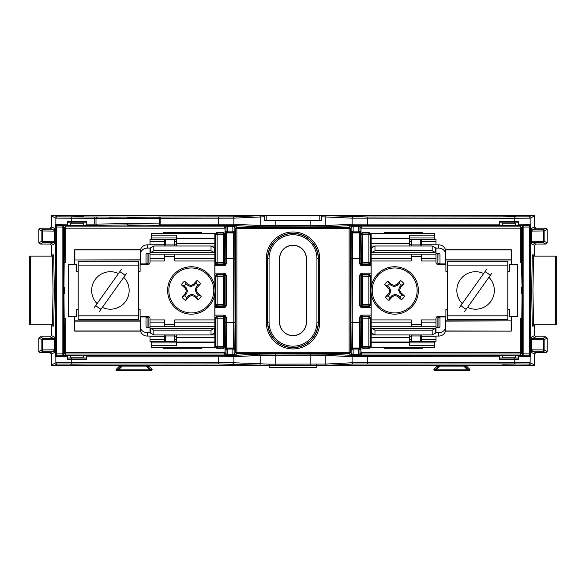 <?xml version="1.0" encoding="UTF-8"?>
<svg xmlns="http://www.w3.org/2000/svg" width="586" height="586" viewBox="0 0 586 586"><rect width="100%" height="100%" fill="white"/><g stroke="black" fill="none" stroke-linecap="round" stroke-linejoin="round"><path stroke-width="0.88" d="M52.432 324.776L53.055 290.458L52.432 256.141L30.575 256.141L30.575 324.776L52.432 324.776A1.275 1.267 90 0 1 53.707 326.043L52.623 326.043L51.356 324.776M467.386 365.444L466.939 366.528L465.072 366.528A0.637 0.637 90 0 1 465.518 365.444M469.855 369.444L469.401 370.528L434.343 370.528L433.889 369.444L436.211 369.891L467.533 369.891L469.855 369.444L466.939 366.528M149.642 365.444L149.196 366.528L147.328 366.528A0.637 0.637 90 0 1 147.775 365.444M152.111 369.444L151.657 370.528L116.599 370.528L116.145 369.444L118.467 369.891L149.789 369.891L152.111 369.444L149.196 366.528M64.504 292.363L64.438 287.279L64.021 287.279L63.947 288.554L64.497 228.166A1.275 1.267 135 0 1 65.764 226.899L223.742 226.899L225.002 228.166L225.002 233.902L224.592 234.312A1.275 1.267 45 0 0 223.325 233.038L223.735 232.627L216.739 232.627L217.15 233.038A1.275 1.267 -45 0 0 215.882 234.312L215.472 233.902L215.472 263.129L215.882 262.718A1.275 1.267 -135 0 0 217.15 263.993L214.959 264.528L223.859 264.528L223.325 263.993L217.15 263.993L217.15 262.718L223.325 262.718L223.325 234.312L217.15 234.312L217.15 262.718L215.882 262.718L215.882 234.312L217.15 234.312L217.15 233.038L223.325 233.038L223.325 234.312L224.592 234.312L224.592 262.718A1.275 1.267 -45 0 1 223.325 263.993L223.325 262.718L224.592 262.718L225.134 263.26L224.76 264.161L225.654 265.055L226.401 263.26L225.134 263.26L225.361 231.631L226.028 230.972A1.275 1.267 45 0 0 227.295 232.239L226.636 232.906L226.401 263.26M29.3 318.418L29.3 262.499M518.669 224.123L530.645 224.497A1.275 1.267 116.6 0 1 529.378 225.764L518.229 225.398L518.676 221.369L517.797 222.863L500.158 222.856L502.715 222.922L502.715 225.683L518.229 225.398M500.158 222.856L499.228 221.362L499.697 225.39L502.715 225.464M499.697 225.39L353.365 225.493L327.069 226.797L310.17 226.921L258.931 226.797L232.635 225.493L160.82 225.39L160.82 224.116L233.887 224.226L260.184 225.522L275.83 225.647L325.816 225.522L352.113 224.226L367.759 224.116L499.235 224.116M51.517 215.963L51.612 215.472L54.337 215.472L57.128 216.864L158.279 217.201A1.275 1.275 0 0 1 159.546 218.468L159.546 224.094A1.275 1.275 180 0 1 158.279 225.368L127.77 224.914L97.269 225.368A1.275 1.275 180 0 1 96.001 224.094L96.001 218.285L55.853 218.139L51.517 215.963L51.517 226.907L54.747 228.525A1.275 1.267 -63.4 0 1 53.473 229.793L54.417 231.082L42.251 230.979L42.251 241.271A1.275 0.886 89.5 0 0 43.13 242.538L40.075 244.069L50.242 244.069L53.473 242.45L43.13 242.538A1.275 1.267 63.4 0 1 41.862 241.271L41.862 230.979L38.808 229.448L38.808 242.794L41.862 241.271L54.417 241.168L53.473 242.45A1.275 1.267 63.4 0 1 54.747 243.725L54.747 228.525M83.285 225.464L86.303 225.39L86.772 221.362L85.842 222.856L68.203 222.863L70.576 222.922L70.576 225.683L83.285 225.683L83.285 222.922L85.842 222.856M67.771 225.398L56.622 225.764A1.275 1.267 -116.6 0 1 55.355 224.497L67.331 224.123L67.771 225.398L70.576 225.464M235.389 225.852L236.876 227.339A1.275 1.267 -45 0 0 235.601 228.613L234.114 227.126A1.275 1.267 -45 0 1 235.389 225.852L224.79 225.852A1.275 1.267 -135 0 1 226.057 227.126L225.002 228.181L65.764 228.166L65.764 262.499L64.497 262.499M353.168 225.822L350.611 225.852A1.275 1.267 45 0 1 351.886 227.126L353.168 226.203L353.124 231.866L358.705 231.866A1.275 0.894 -0.5 0 0 359.972 230.972L360.639 231.631L360.866 263.26L361.408 262.718L360.998 228.166L362.258 226.899L520.236 226.899A1.275 1.267 -135 0 1 521.503 228.166L521.503 262.499L520.236 262.499L520.236 228.166L360.998 228.166L359.943 227.126A1.275 1.267 135 0 1 361.21 225.852L353.168 225.822L353.168 226.203L358.654 226.203L359.943 227.126L359.972 230.972A1.275 1.267 -45 0 1 358.705 232.239L353.124 232.239L352.457 232.906L352.23 322.593L352.457 348.011L353.124 348.677A1.275 1.267 135 0 0 351.849 349.945L351.19 349.278L350.955 322.593L351.19 231.631L351.849 230.972A1.275 1.267 45 0 0 353.124 232.239L353.124 231.866A1.275 0.894 0.5 0 1 351.849 230.972L351.886 227.126L350.399 228.613A1.275 1.267 45 0 0 349.124 227.339L350.611 225.852M358.654 355.094L361.21 355.065A1.275 1.267 45 0 1 359.943 353.79L358.654 354.713L358.705 349.051L353.124 349.051A1.275 0.894 179.5 0 0 351.849 349.945L351.886 353.79L353.168 354.713L358.654 354.713L358.654 355.094L353.168 355.094L353.124 348.677L358.705 348.677L359.365 348.011L359.599 317.656L360.346 315.861L361.24 316.755L362.141 316.389L362.141 315.114L360.346 315.861M350.611 355.065L349.124 353.578A1.275 1.267 135 0 0 350.399 352.303L351.886 353.79A1.275 1.267 135 0 1 350.611 355.065L353.168 355.094M225.002 347.015L223.735 348.289L223.325 347.879A1.275 1.267 135 0 0 224.592 346.604L225.002 347.015L225.002 352.75L226.057 353.79A1.275 1.267 -45 0 1 224.79 355.065L235.389 355.065A1.275 1.267 45 0 1 234.114 353.79L235.601 352.303L235.601 228.613L236.876 228.613L236.876 352.303L349.124 352.303L349.124 228.613L236.876 228.613L236.876 227.339L349.124 227.339L349.124 228.613L350.399 228.613L350.399 352.303L349.124 352.303L349.124 353.578L236.876 353.578A1.275 1.267 45 0 1 235.601 352.303L236.876 352.303L236.876 353.578L235.389 355.065M67.331 356.793L55.355 356.42A1.275 1.267 -63.4 0 1 56.622 355.153L67.771 355.519L67.324 359.548L68.203 358.053L85.842 358.061L83.285 357.995L83.285 355.233L67.771 355.519M85.842 358.061L86.772 359.555L86.303 355.526L83.285 355.453M86.303 355.526L232.635 355.424L258.931 354.12L275.83 353.995L327.069 354.12L353.365 355.424L367.759 355.526L499.697 355.526L499.228 359.555L500.158 358.061L517.797 358.053L515.424 357.995L515.424 355.233L499.697 355.526M518.229 355.519L529.378 355.153A1.275 1.267 63.4 0 1 530.645 356.42L518.669 356.793L518.229 355.519L515.424 355.453M362.141 315.114L371.026 315.114L371.026 307.745L362.141 307.745L360.346 306.998L361.24 306.097L360.866 305.203L359.599 305.203L360.346 306.998M362.141 273.171L360.346 273.918L361.24 274.812L362.141 274.446L362.141 273.171L371.026 273.171L371.026 265.802L362.141 265.802L362.141 264.528L371.041 264.528L368.85 263.993A1.275 1.267 135 0 0 370.118 262.718L370.528 263.129L370.528 233.902L370.118 234.312A1.275 1.267 45 0 0 368.85 233.038L369.261 232.627L362.265 232.627L362.675 233.038A1.275 1.267 -45 0 0 361.408 234.312L362.675 234.312L362.675 262.718L368.85 262.718L368.85 234.312L362.675 234.312L362.675 233.038L368.85 233.038L368.85 234.312L370.118 234.312L370.118 262.718L368.85 262.718L368.85 263.993L362.675 263.993A1.275 1.267 45 0 1 361.408 262.718L362.675 262.718L362.141 264.528L361.24 264.161L360.866 263.26L359.599 263.26L360.346 265.055L361.24 264.161M214.974 307.745L214.959 306.471L223.859 306.471L223.859 307.745L214.974 307.745L214.974 315.114L223.859 315.114L225.654 315.861L224.76 316.755L225.134 317.656L224.592 318.198L224.592 346.604L223.325 346.604L223.325 318.198L217.15 318.198L217.15 346.604L223.325 346.604L223.325 347.879L217.15 347.879L216.739 348.289L223.735 348.289M224.76 264.161L223.859 264.528L223.859 265.802L214.974 265.802L214.974 273.171L223.859 273.171L225.654 273.918L224.76 274.812L225.134 275.713L224.592 276.255L224.592 304.661A1.275 1.267 -45 0 1 223.325 305.936L217.15 305.936L214.959 306.471M502.715 364.053L515.424 364.053L502.715 364.221M502.715 357.775L515.424 357.775L502.715 357.775M70.576 364.053L83.285 364.053L70.576 364.221M70.576 357.775L83.285 357.775L70.576 357.775M515.424 223.141L502.715 223.141L515.424 223.141M515.424 216.864L502.715 216.864L515.424 216.695M83.285 223.141L70.576 223.141L83.285 223.141M83.285 216.864L70.576 216.864L83.285 216.695M162.088 233.902L163.362 232.627L164.073 233.338A1.275 1.267 -45 0 0 163.282 233.616M201.569 233.616A1.275 1.267 45 0 0 200.778 233.338L201.489 232.627L163.362 232.627M201.489 232.627L202.763 233.902M202.763 347.015L201.489 348.289L200.778 347.579A1.275 1.267 135 0 0 201.569 347.3M163.282 347.3A1.275 1.267 -135 0 0 164.073 347.579L163.362 348.289L201.489 348.289M163.362 348.289L162.088 347.015M148.112 327.435L148.112 317.466L146.017 317.466M74.708 316.513L74.708 331.127L140.515 331.127M140.515 249.79L74.708 249.79L74.708 264.403M146.017 263.451L148.112 263.451L148.112 253.482M141.438 316.982L141.438 316.513M141.438 264.403L141.438 263.927M216.739 348.289L215.472 347.015L215.882 346.604A1.275 1.267 -135 0 0 217.15 347.879L217.15 346.604L215.882 346.604L215.882 318.198L215.472 317.78L215.472 347.015M215.472 317.78L216.739 316.513L217.15 316.923A1.275 1.267 -45 0 0 215.882 318.198L217.15 318.198L217.15 316.923L223.325 316.923A1.275 1.267 -135 0 1 224.592 318.198L223.325 318.198L223.325 316.923L223.859 316.389L224.76 316.755M223.859 315.114L223.859 316.389L216.739 316.513M216.739 306.346L215.472 305.072L215.882 304.661A1.275 1.267 -135 0 0 217.15 305.936L217.15 304.661L223.325 304.661L223.325 276.255L217.15 276.255L217.15 304.661L215.882 304.661L215.882 276.255L215.472 275.845L215.472 305.072M215.472 275.845L216.739 274.57L217.15 274.981A1.275 1.267 -45 0 0 215.882 276.255L217.15 276.255L217.15 274.981L223.325 274.981A1.275 1.267 -135 0 1 224.592 276.255L223.325 276.255L223.325 274.981L223.859 274.446L224.76 274.812M223.859 273.171L223.859 274.446L216.739 274.57M216.739 264.403L215.472 263.129M215.472 233.902L216.739 232.627M223.735 232.627L225.002 233.902M64.497 318.418L65.764 318.418L65.764 352.75L225.002 352.75L223.742 354.017L65.764 354.017A1.275 1.267 45 0 1 64.497 352.75L63.947 292.363L64.021 293.637L64.438 293.637L64.46 292.363M51.356 256.141L52.623 254.873L53.707 254.873L54.322 290.458L53.707 326.043M54.806 339.748L54.747 337.192A1.275 1.267 -63.4 0 1 53.473 338.466L54.417 339.748L42.251 339.646L42.251 349.937A1.275 0.886 89.5 0 0 43.13 351.204L40.075 352.735L50.242 352.735L53.473 351.124L43.13 351.204A1.275 1.267 63.4 0 1 41.862 349.937L41.862 339.646L38.808 338.122L38.808 351.468L41.862 349.937L54.417 349.835L53.473 351.124A1.275 1.267 63.4 0 1 54.747 352.391L54.417 339.748L54.806 339.748L54.806 349.835M54.747 243.725L51.517 245.336L51.517 256.133M51.517 324.783L51.517 335.58L54.747 337.192M86.772 359.555L67.324 359.548M517.797 358.053L518.676 359.548L499.228 359.555M521.503 318.418L521.503 352.75A1.275 1.267 -45 0 1 520.236 354.017L362.258 354.017L360.998 352.735L520.236 352.75L520.236 318.418L521.811 318.418L522.053 292.363L521.98 293.637L521.562 293.637L521.496 288.554L521.562 287.279L521.98 287.279L522.053 288.554L521.503 262.499M383.237 233.902L384.511 232.627L385.222 233.338A1.275 1.267 -45 0 0 384.431 233.616M422.718 233.616A1.275 1.267 45 0 0 421.927 233.338L422.638 232.627L384.511 232.627M422.638 232.627L423.912 233.902M423.912 347.015L422.638 348.289L421.927 347.579A1.275 1.267 135 0 0 422.718 347.3M384.431 347.3A1.275 1.267 -135 0 0 385.222 347.579L384.511 348.289L422.638 348.289M384.511 348.289L383.237 347.015M360.998 233.902L362.265 232.627M369.261 232.627L370.528 233.902M370.528 263.129L369.261 264.403M369.261 274.57L362.141 274.446L362.675 274.981L368.85 274.981L369.261 274.57L370.528 275.845L370.118 276.255A1.275 1.267 45 0 0 368.85 274.981L368.85 276.255L362.675 276.255L362.675 304.661L368.85 304.661L368.85 276.255L370.118 276.255L370.118 304.661L370.528 305.072L370.528 275.845M370.528 305.072L369.261 306.346L368.85 305.936A1.275 1.267 135 0 0 370.118 304.661L368.85 304.661L368.85 305.936L362.675 305.936A1.275 1.267 45 0 1 361.408 304.661L361.408 276.255A1.275 1.267 135 0 1 362.675 274.981L362.675 276.255L360.866 275.713L360.866 305.203L362.675 304.661L362.141 306.471L369.261 306.346M369.261 316.513L362.141 316.389L362.675 316.923L368.85 316.923L369.261 316.513L370.528 317.78L370.118 318.198A1.275 1.267 45 0 0 368.85 316.923L368.85 318.198L362.675 318.198L362.675 346.604L368.85 346.604L368.85 318.198L370.118 318.198L370.118 346.604L370.528 347.015L370.528 317.78M370.528 347.015L369.261 348.289L368.85 347.879A1.275 1.267 135 0 0 370.118 346.604L368.85 346.604L368.85 347.879L362.675 347.879L362.265 348.289L369.261 348.289M362.265 348.289L360.998 347.015L361.408 346.604A1.275 1.267 -135 0 0 362.675 347.879L362.675 346.604L361.408 346.604L361.408 318.198A1.275 1.267 135 0 1 362.675 316.923L362.675 318.198L360.866 317.656L360.639 349.278L359.972 349.945A1.275 1.267 -135 0 0 358.705 348.677L358.705 349.051A1.275 0.894 -179.5 0 1 359.972 349.945L359.943 353.79L360.998 352.735L360.998 347.015M437.888 253.482L437.888 263.451L439.983 263.451M511.292 264.403L511.292 249.79L445.485 249.79M445.485 331.127L511.292 331.127L511.292 316.513M439.983 317.466L437.888 317.466L437.888 327.435M444.562 263.927L444.562 264.403M444.562 316.513L444.562 316.982M279.669 322.234A13.332 13.332 0 0 0 293 335.566A13.332 13.332 0 0 0 306.332 322.234L306.332 258.682A13.332 13.332 0 0 0 293 245.351A13.332 13.332 0 0 0 279.669 258.682L279.669 322.234L279.559 258.682A13.441 13.441 0 0 1 293 245.241A13.441 13.441 0 0 1 306.441 258.682L306.441 322.234A13.441 13.441 0 0 1 293 335.675A13.441 13.441 0 0 1 279.559 322.234M319.692 322.234A26.692 26.692 0 0 1 293 348.926A26.692 26.692 0 0 1 266.308 322.234L266.308 258.682A26.692 26.692 0 0 1 293 231.99A26.692 26.692 0 0 1 319.692 258.682L319.692 322.234L318.41 322.234L318.41 258.682A25.41 25.41 0 0 0 293 233.272A25.41 25.41 0 0 0 267.59 258.682L267.59 322.234A25.41 25.41 0 0 0 293 347.637A25.41 25.41 0 0 0 318.41 322.234L318.205 322.234A25.205 25.205 0 0 1 293 347.439A25.205 25.205 0 0 1 267.795 322.234L266.308 322.234M264.674 216.776L233.887 218.153L160.82 218.263L160.82 216.988L232.635 216.886L264.704 215.494L264.674 220.556L321.326 220.556L321.296 215.494L367.759 216.988L528.872 216.864L531.663 215.472L321.296 215.494M316.828 365.444L269.172 365.444L269.172 367.737L316.828 367.737L316.828 365.444M316.652 365.444L531.663 365.444L528.872 364.053L514.259 363.928L353.365 364.031L327.069 365.334L310.17 365.444L310.17 355.27L260.184 355.387L233.887 356.691L218.241 356.801L86.765 356.801M54.337 365.444L269.362 365.444L218.241 363.928L57.128 364.053L54.337 365.444L51.612 365.444L51.517 364.953L55.853 362.778L71.741 362.653L233.887 362.763L269.838 364.177L325.816 364.06L352.113 362.763L367.759 362.653L514.259 362.653L530.147 362.778L534.483 364.953L534.483 354.01L531.253 352.391L531.194 349.835L531.253 337.192L534.483 335.58L534.483 324.783M534.483 364.953L534.388 365.444L531.663 365.444M120.482 365.444A0.637 0.637 -90 0 1 120.928 366.528L119.061 366.528L116.145 369.444M119.061 366.528L118.614 365.444M54.747 352.391L51.517 354.01L51.517 364.953M51.517 354.01L50.242 352.735M40.075 352.735L38.808 351.468M38.808 338.122L40.075 336.847L43.13 338.378A1.275 1.267 116.6 0 0 41.862 339.646L42.251 339.646A1.275 0.886 90.5 0 1 43.13 338.378L53.473 338.466L51.795 337.624L50.242 336.847L40.075 336.847M50.242 336.847L51.517 335.58M51.517 245.336L50.242 244.069M40.075 244.069L38.808 242.794M38.808 229.448L40.075 228.181L43.13 229.705A1.275 1.267 116.6 0 0 41.862 230.979L42.251 230.979A1.275 0.886 90.5 0 1 43.13 229.705L53.473 229.793L50.242 228.181L40.075 228.181M50.242 228.181L51.517 226.907M266.212 220.556L266.212 215.472L54.337 215.472M266.212 215.472L321.245 215.472M531.663 215.472L534.388 215.472L534.483 215.963L530.147 218.139L514.259 218.263L352.113 218.153L321.326 216.776M531.253 228.525L531.583 241.168L532.528 242.45L542.87 242.538A1.275 1.267 -63.4 0 0 544.138 241.271L547.192 242.794L545.925 244.069L542.87 242.538A1.275 0.886 -89.5 0 0 543.749 241.271L543.749 230.979L531.583 231.082L532.528 229.793A1.275 1.267 63.4 0 1 531.253 228.525L534.483 226.907L534.483 215.963M534.483 226.907L535.758 228.181L532.528 229.793L542.87 229.705L545.925 228.181L535.758 228.181M545.925 228.181L547.192 229.448L544.138 230.979A1.275 1.267 -116.6 0 0 542.87 229.705A1.275 0.886 -90.5 0 1 543.749 230.979L544.138 230.979L544.138 241.271L531.194 241.168L531.253 243.725A1.275 1.267 -63.4 0 1 532.528 242.45L535.758 244.069L545.925 244.069M547.192 242.794L547.192 229.448M535.758 244.069L534.483 245.336L531.253 243.725M534.483 256.133L534.483 245.336M534.483 335.58L535.758 336.847L532.528 338.466A1.275 1.267 63.4 0 1 531.253 337.192M545.925 336.847L547.192 338.122L544.138 339.646A1.275 1.267 -116.6 0 0 542.87 338.378L545.925 336.847L535.758 336.847M547.192 351.468L545.925 352.735L542.87 351.204A1.275 1.267 -63.4 0 0 544.138 349.937L547.192 351.468L547.192 338.122M531.253 352.391A1.275 1.267 -63.4 0 1 532.528 351.124L531.583 349.835L543.749 349.937A1.275 0.886 -89.5 0 1 542.87 351.204L532.528 351.124L535.758 352.735L545.925 352.735M535.758 352.735L534.483 354.01M438.225 365.444A0.637 0.637 -90 0 1 438.672 366.528L436.804 366.528L433.889 369.444M436.804 366.528L436.358 365.444M68.203 222.863L67.324 221.369L86.772 221.362M499.228 221.362L518.676 221.369M534.644 324.776L533.377 326.043L532.293 326.043L531.678 290.458L532.293 254.873L533.377 254.873L534.644 256.141L533.568 256.141L555.425 256.141A1.275 1.275 0 0 1 556.7 257.415L556.7 323.501A1.275 1.275 0 0 1 555.425 324.776L555.425 256.141A1.275 1.275 0 0 1 556.7 257.415M120.928 366.528L122.276 366.082L118.467 369.891L118.467 370.528A0.637 0.637 90 0 1 118.013 369.444L120.928 366.528M122.276 365.444L122.276 366.082L145.98 366.082L147.328 366.528L150.243 369.444A0.637 0.637 -90 0 1 149.789 370.528L149.789 369.891L145.98 366.082L145.98 365.444M438.672 366.528L440.02 366.082L436.211 369.891L436.211 370.528A0.637 0.637 90 0 1 435.757 369.444L438.672 366.528M440.02 365.444L440.02 366.082L463.724 366.082L465.072 366.528L467.987 369.444A0.637 0.637 -90 0 1 467.533 370.528L467.533 369.891L463.724 366.082L463.724 365.444M319.788 220.556L319.788 215.472M232.832 225.822L234.114 227.126L234.151 230.972L234.81 231.631L235.045 322.593L234.81 349.278L234.151 349.945A1.275 1.267 -135 0 0 232.876 348.677L233.543 348.011L233.77 322.593L233.543 232.906L232.876 232.239L227.295 232.239L227.295 231.866A1.275 0.894 -179.5 0 1 226.028 230.972L226.057 227.126L227.346 226.203L227.295 231.866L232.876 231.866L232.832 226.203L227.346 226.203L227.346 225.822M214.974 265.802L214.959 264.528M214.959 274.446L214.974 273.171M214.959 316.389L214.974 315.114M226.401 317.656L226.636 348.011L227.295 348.677A1.275 1.267 -45 0 0 226.028 349.945A1.275 0.894 -0.5 0 1 227.295 349.051L227.346 354.713L226.057 353.79L226.028 349.945L225.361 349.278L225.134 317.656L226.401 317.656L225.654 315.861M371.026 315.114L371.041 316.389M371.041 306.471L371.026 307.745M371.041 264.528L371.026 265.802M371.026 273.171L371.041 274.446M74.774 316.513L74.708 331.127M140.296 260.016L74.774 260.016L74.774 264.403M74.774 260.016L140.296 259.818M141.373 316.982L141.373 316.513M141.373 264.403L141.373 263.927M140.296 321.099L74.847 321.099M74.774 320.901L140.296 320.901M511.226 264.403L511.153 249.929L445.521 249.929M445.704 259.818L511.153 259.818M511.226 260.016L445.704 260.016M445.704 320.901L511.226 320.901L511.226 316.513M511.226 320.901L445.704 321.099M444.627 263.927L444.627 264.403M444.627 316.513L444.627 316.982M140.479 249.929L74.847 249.929L74.847 259.818M146.017 263.312L148.112 263.451M147.972 263.312L147.972 253.482M147.972 327.435L147.972 317.605L146.017 317.605M74.847 330.987L140.479 330.987M439.983 317.605L438.028 317.605L438.028 327.435M445.521 330.987L511.292 331.127M511.153 330.987L511.153 321.099M438.028 253.482L437.888 263.451M438.028 263.312L439.983 263.312M499.235 356.801L352.113 356.691L325.816 355.387L310.17 355.27L310.17 353.995M532.293 254.873A1.275 1.267 90 0 0 533.568 256.141L532.945 290.458L533.568 324.776L555.425 324.776M29.3 323.501A1.275 1.275 0 0 0 30.575 324.776A1.275 1.275 0 0 1 29.3 323.501L29.3 257.415A1.275 1.275 0 0 1 30.575 256.141M518.676 359.548L518.669 356.793M67.324 221.369L67.331 224.123M500.158 358.061L502.715 357.995L502.715 355.453M68.203 358.053L70.576 357.995L70.576 355.453M502.715 222.951L515.424 222.951L515.424 225.464M70.576 222.951L83.285 222.951M515.424 222.922L517.797 222.863M83.285 357.965L70.576 357.965M515.424 357.965L502.715 357.965M158.279 225.178A1.275 1.275 180 0 0 159.546 223.911L127.77 223.64L94.727 224.116L94.727 216.988M359.599 263.26L359.365 232.906L358.705 232.239L358.654 225.822M159.546 218.468L96.001 218.468A1.275 1.275 180 0 1 97.269 217.201M531.194 339.748L544.138 339.646L544.138 349.937L543.749 349.937L543.749 339.646A1.275 0.886 -90.5 0 0 542.87 338.378L532.528 338.466L531.583 339.748L531.583 349.835L531.194 349.835M521.342 355.131L520.236 354.017L520.236 352.75L521.503 352.75L522.617 353.856A1.275 1.267 -45 0 1 521.342 355.131L529.378 355.153L529.422 227.038L529.378 225.764L521.342 225.786L520.236 226.899L520.236 228.166L521.503 228.166L522.617 227.06L523.884 227.038L523.884 353.878L530.689 353.878L530.645 224.497M64.658 225.786L65.764 226.899L65.764 228.166L64.497 228.166L63.383 227.06A1.275 1.267 135 0 1 64.658 225.786L56.622 225.764L56.578 353.878L56.622 355.153L64.658 355.131L65.764 354.017L65.764 352.75L64.497 352.75L63.383 353.856L62.116 353.878L62.116 227.038L55.311 227.038L55.355 356.42M234.151 230.972A1.275 0.894 179.5 0 1 232.876 231.866L232.876 232.239A1.275 1.267 135 0 0 234.151 230.972M232.832 355.094L234.114 353.79L234.151 349.945A1.275 0.894 0.5 0 0 232.876 349.051L227.295 349.051L227.295 348.677L232.876 348.677L232.832 354.713L227.346 354.713L227.346 355.094M150.016 327.435L147.284 327.435A1.275 1.194 0 0 1 146.017 326.241L146.017 316.982L140.296 316.982L140.296 326.241A6.988 6.571 0 0 0 147.284 332.804L150.016 332.804M150.016 339.492L164.629 339.492L164.629 341.506L150.016 341.506L150.016 336.071L147.284 336.071A6.988 6.571 180 0 1 140.296 329.5L140.296 326.241M150.016 253.482L147.284 253.482A1.275 1.194 180 0 0 146.017 254.676L146.017 263.927L140.296 263.927L140.296 251.416A6.988 6.571 0 0 1 147.284 244.845L150.016 244.845L150.016 239.41L164.629 239.41L164.629 241.425L150.016 241.425M153.825 334.928L150.617 333.134L150.617 328.387L153.825 330.182L153.825 334.928L211.019 334.928L211.019 330.182L214.234 328.387L214.234 333.134L211.019 334.928M153.825 330.182L211.019 330.182M211.019 250.735L211.019 245.988L214.234 247.783L214.234 252.529L211.019 250.735L153.825 250.735L150.617 252.529L150.617 247.783L153.825 245.988L153.825 250.735M211.019 245.988L153.825 245.988M164.629 339.492L164.629 335.983L174.796 335.983L174.796 341.506L176.708 341.506M150.617 333.134L150.016 332.951L150.016 327.94L150.617 328.387L214.234 328.387L214.835 327.94L214.835 347.3L151.283 347.3L151.283 342.935L176.708 342.935M176.708 239.41L174.796 239.41L174.796 244.933L164.629 244.933L164.629 241.425M150.016 248.112L147.284 248.112A6.988 6.571 180 0 0 140.296 254.676M211.128 246.047L214.835 246.047L214.835 258.741L174.796 258.741L174.796 254.156M214.835 327.94L214.835 293.461M174.796 326.761L174.796 319.941L214.835 319.941M138.45 309.525L140.098 309.525L140.098 316.513L148.112 316.513A1.905 1.905 0 0 1 150.016 318.418L150.016 319.941L164.629 319.941L164.629 326.761M150.016 319.941L150.016 327.94M150.617 247.783L150.016 247.966L150.016 262.499A1.905 1.905 0 0 1 148.112 264.403L140.098 264.403L140.098 271.391L138.45 271.391M164.629 254.156L164.629 260.975L150.016 260.975M214.835 287.455L214.835 258.748L174.796 258.748L174.796 260.975L214.835 260.975M78.202 309.525L76.554 309.525L76.554 316.513L68.672 316.513L68.672 264.403L76.554 264.403L76.554 271.391L78.202 271.391M164.761 245.278L164.629 239.608M165.142 245.278L165.142 239.637L164.761 239.637M174.167 244.933L174.167 239.41L165.267 239.41L165.267 244.933M174.291 245.278L174.167 239.608M174.672 245.278L174.672 239.637L174.291 239.637M174.672 335.639L174.796 341.301M174.291 335.639L174.291 341.279L174.672 341.279M165.267 335.983L165.267 341.506L174.167 341.506L174.167 335.983M165.142 335.639L165.267 341.301M164.761 335.639L164.761 341.279L165.142 341.279M150.016 252.976L150.617 252.529L214.234 252.529L214.835 252.976M214.234 247.783L214.835 247.966M214.835 332.951L214.234 333.134M95.752 305.46A20.971 20.971 0 0 0 101.034 309.218M78.202 265.099L78.202 261.29L138.45 261.29L138.45 265.099L78.202 265.099L78.202 319.626L138.45 319.626L138.45 265.099M125.067 275.457A20.971 20.971 0 0 0 119.786 271.699M123.756 277.295A18.745 18.745 0 0 1 102.345 307.379L126.737 273.105M102.345 307.379L99.364 311.569M97.064 303.621A18.745 18.745 0 0 1 118.475 273.537L94.082 307.811M118.475 273.537L121.456 269.34M214.835 246.047L214.835 243.395L176.708 243.395L176.708 245.988M176.708 243.395L176.708 235.184L151.283 235.184L151.283 233.631L214.835 233.631L214.835 243.395M211.128 334.87L214.835 334.87M214.835 337.521L176.708 337.521L176.708 334.928M176.708 337.521L176.708 345.725L151.283 345.725M151.283 235.184L151.283 237.975L176.708 237.975M151.283 341.506L151.283 342.935M151.283 237.975L151.283 239.41M151.283 233.631L214.835 233.616M435.984 253.482L438.716 253.482A1.275 1.194 180 0 1 439.983 254.676L439.983 263.927L445.704 263.927L445.704 254.676A6.988 6.571 180 0 0 438.716 248.112L435.984 248.112M435.984 241.425L421.371 241.425L421.371 239.41L435.984 239.41L435.984 244.845L438.716 244.845A6.988 6.571 0 0 1 445.704 251.416L445.704 254.676M435.984 327.435L438.716 327.435A1.275 1.194 0 0 0 439.983 326.241L439.983 316.982L445.704 316.982L445.704 329.5A6.988 6.571 180 0 1 438.716 336.071L435.984 336.071L435.984 341.506L421.371 341.506L421.371 339.492L435.984 339.492M432.175 245.988L435.383 247.783L435.383 252.529L432.175 250.735L432.175 245.988L374.981 245.988L374.981 250.735L371.766 252.529L371.766 247.783L374.981 245.988M432.175 250.735L374.981 250.735M374.981 330.182L374.981 334.928L371.766 333.134L371.766 328.387L374.981 330.182L432.175 330.182L435.383 328.387L435.383 333.134L432.175 334.928L432.175 330.182M374.981 334.928L432.175 334.928M421.371 241.425L421.371 244.933L411.204 244.933L411.204 239.41L409.292 239.41M435.383 247.783L435.984 247.966L435.984 252.976L435.383 252.529L371.766 252.529L371.165 252.976L371.165 233.616L434.717 233.631L434.717 237.975L409.292 237.975M409.292 341.506L411.204 341.506L411.204 335.983L421.371 335.983L421.371 339.492M435.984 332.804L438.716 332.804A6.988 6.571 0 0 0 445.704 326.241M374.872 334.87L371.165 334.87L371.165 322.175L411.204 322.175L411.204 326.761M371.165 252.976L371.165 287.455M411.204 254.156L411.204 260.975L371.165 260.975M447.55 271.391L445.902 271.391L445.902 264.403L437.888 264.403A1.905 1.905 0 0 1 435.984 262.499L435.984 260.975L421.371 260.975L421.371 254.156M435.984 260.975L435.984 252.976M435.383 333.134L435.984 332.951L435.984 318.418A1.905 1.905 0 0 1 437.888 316.513L445.902 316.513L445.902 309.525L447.55 309.525M421.371 326.761L421.371 319.941L435.984 319.941M371.165 293.461L371.165 319.941L411.204 319.941L411.204 322.175M371.165 319.941L371.165 322.175M507.798 271.391L509.446 271.391L509.446 264.403L517.328 264.403L517.328 316.513L509.446 316.513L509.446 309.525L507.798 309.525M421.239 335.639L421.371 341.301M420.858 335.639L420.858 341.279L421.239 341.279M411.833 335.983L411.833 341.506L420.733 341.506L420.733 335.983M411.709 335.639L411.833 341.301M411.328 335.639L411.328 341.279L411.709 341.279M411.328 245.278L411.204 239.608M411.709 245.278L411.709 239.637L411.328 239.637M420.733 244.933L420.733 239.41L411.833 239.41L411.833 244.933M420.858 245.278L420.733 239.608M421.239 245.278L421.239 239.637L420.858 239.637M435.984 327.94L435.383 328.387L371.766 328.387L371.165 327.94M371.766 333.134L371.165 332.951M371.165 247.966L371.766 247.783M490.248 275.457A20.971 20.971 0 0 0 484.966 271.699M507.798 315.817L507.798 319.626L447.55 319.626L447.55 315.817L507.798 315.817L507.798 261.29L447.55 261.29L447.55 315.817M460.933 305.46A20.971 20.971 0 0 0 466.214 309.218M462.244 303.621A18.745 18.745 0 0 1 483.655 273.537L459.263 307.811M483.655 273.537L486.636 269.34M488.936 277.295A18.745 18.745 0 0 1 467.525 307.379L491.918 273.105M467.525 307.379L464.544 311.569M371.165 334.87L371.165 337.521L409.292 337.521L409.292 334.928M409.292 337.521L409.292 345.725L434.717 345.725L434.717 347.3L371.165 347.3L371.165 337.521M374.872 246.047L371.165 246.047M371.165 243.395L409.292 243.395L409.292 245.988M409.292 243.395L409.292 235.184L434.717 235.184M434.717 345.725L434.717 342.935L409.292 342.935M434.717 239.41L434.717 237.975M434.717 233.616L371.165 233.616M434.717 342.935L434.717 341.506M401.82 294.956L404.64 296.15A40.639 3.545 -138.2 0 0 400.853 292.634L399.967 293.3L398.524 290.048L399.615 287.052L401.278 285.192L403.944 283.69A11.471 11.471 0 0 0 400.37 280.496A40.639 3.545 131.8 0 0 396.854 284.283L397.52 285.17L394.268 286.613L391.272 285.521L389.412 283.858L387.91 281.192A11.471 11.471 0 0 0 384.716 284.767A40.639 3.545 41.8 0 0 388.503 288.283L389.39 287.616L390.833 290.868L389.844 293.696L388.078 295.725A8.438 8.438 0 0 0 390.181 297.6L391.997 295.622L395.089 294.304L397.916 295.293L399.945 297.058A8.438 8.438 0 0 0 401.82 294.956L399.967 293.3M398.084 295.395L397.52 296.348A40.639 3.545 41.8 0 0 401.447 299.724A11.471 11.471 0 0 0 404.64 296.15M401.278 285.192A8.438 8.438 0 0 0 399.176 283.316L400.37 280.496M410.478 272.79A23.704 23.704 0 0 0 377.01 274.658A23.704 23.704 0 0 0 378.878 308.126A23.704 23.704 0 0 0 412.346 306.258A23.704 23.704 0 0 0 410.478 272.79M411.431 305.438A22.473 22.473 0 0 0 409.658 273.706A22.473 22.473 0 0 0 377.926 275.479A22.473 22.473 0 0 0 379.699 307.211A22.473 22.473 0 0 0 411.431 305.438M397.52 296.348L397.916 295.293M395.089 294.304L395.154 295.498A40.639 3.545 19.3 0 0 397.352 296.252M395.154 295.498L394.766 295.52L394.7 294.326M391.997 295.622L392.664 296.516A40.639 3.545 -25.7 0 0 394.766 295.52M392.664 296.516L391.836 295.747M389.741 293.864L388.789 293.3A40.639 3.545 131.8 0 0 385.412 297.227A11.471 11.471 0 0 0 388.987 300.42A40.639 3.545 -48.2 0 0 392.503 296.633M388.789 293.3L389.844 293.696M390.833 290.868L389.639 290.934A40.639 3.545 109.3 0 0 388.884 293.132M389.639 290.934L389.617 290.546L390.811 290.48M389.514 287.777L388.621 288.444A40.639 3.545 64.3 0 0 389.617 290.546M391.272 285.521L391.829 284.569A40.639 3.545 -138.2 0 0 387.91 281.192M391.829 284.569L391.441 285.624M394.268 286.613L394.202 285.419A40.639 3.545 -160.7 0 0 392.005 284.664M394.202 285.419L394.59 285.397L394.656 286.591M397.359 285.294L396.693 284.4A40.639 3.545 154.3 0 0 394.59 285.397M399.615 287.052L400.568 287.609A40.639 3.545 -48.2 0 0 403.944 283.69M400.568 287.609L399.513 287.221M398.524 290.048L399.718 289.982A40.639 3.545 -70.7 0 0 400.472 287.785M399.718 289.982L399.74 290.37L398.546 290.436M399.842 293.139L400.736 292.473A40.639 3.545 -115.7 0 0 399.74 290.37M389.412 283.858A8.438 8.438 0 0 0 387.536 285.961L384.716 284.767M399.176 283.316L397.52 285.17M387.536 285.961L389.39 287.616M399.945 297.058L401.447 299.724M390.181 297.6L388.987 300.42M388.078 295.725L385.412 297.227M198.464 294.956L201.284 296.15A40.639 3.545 -138.2 0 0 197.497 292.634L196.61 293.3L195.167 290.048L196.259 287.052L197.922 285.192L200.588 283.69A11.471 11.471 0 0 0 197.013 280.496A40.639 3.545 131.8 0 0 193.497 284.283L194.164 285.17L190.911 286.613L187.916 285.521L186.055 283.858L184.553 281.192A11.471 11.471 0 0 0 181.36 284.767A40.639 3.545 41.8 0 0 185.147 288.283L186.033 287.616L187.476 290.868L186.487 293.696L184.722 295.725A8.438 8.438 0 0 0 186.824 297.6L188.641 295.622L191.732 294.304L194.559 295.293L196.588 297.058A8.438 8.438 0 0 0 198.464 294.956L196.61 293.3M194.728 295.395L194.171 296.348A40.639 3.545 41.8 0 0 198.09 299.724A11.471 11.471 0 0 0 201.284 296.15M197.922 285.192A8.438 8.438 0 0 0 195.819 283.316L197.013 280.496M207.122 272.79A23.704 23.704 0 0 0 173.654 274.658A23.704 23.704 0 0 0 175.522 308.126A23.704 23.704 0 0 0 208.99 306.258A23.704 23.704 0 0 0 207.122 272.79M208.074 305.438A22.473 22.473 0 0 0 206.301 273.706A22.473 22.473 0 0 0 174.569 275.479A22.473 22.473 0 0 0 176.342 307.211A22.473 22.473 0 0 0 208.074 305.438M194.171 296.348L194.559 295.293M191.732 294.304L191.798 295.498A40.639 3.545 19.3 0 0 193.995 296.252M191.798 295.498L191.41 295.52L191.344 294.326M188.641 295.622L189.307 296.516A40.639 3.545 -25.7 0 0 191.41 295.52M189.307 296.516L188.48 295.747M186.385 293.864L185.432 293.3A40.639 3.545 131.8 0 0 182.056 297.227A11.471 11.471 0 0 0 185.63 300.42A40.639 3.545 -48.2 0 0 189.146 296.633M185.432 293.3L186.487 293.696M187.476 290.868L186.282 290.934A40.639 3.545 109.3 0 0 185.528 293.132M186.282 290.934L186.26 290.546L187.454 290.48M186.158 287.777L185.264 288.444A40.639 3.545 64.3 0 0 186.26 290.546M187.916 285.521L188.48 284.569A40.639 3.545 -138.2 0 0 184.553 281.192M188.48 284.569L188.084 285.624M190.911 286.613L190.846 285.419A40.639 3.545 -160.7 0 0 188.648 284.664M190.846 285.419L191.234 285.397L191.3 286.591M194.003 285.294L193.336 284.4A40.639 3.545 154.3 0 0 191.234 285.397M196.259 287.052L197.211 287.609A40.639 3.545 -48.2 0 0 200.588 283.69M197.211 287.609L196.156 287.221M195.167 290.048L196.361 289.982A40.639 3.545 -70.7 0 0 197.116 287.785M196.361 289.982L196.383 290.37L195.189 290.436M196.486 293.139L197.379 292.473A40.639 3.545 -115.7 0 0 196.383 290.37M186.055 283.858A8.438 8.438 0 0 0 184.18 285.961L181.36 284.767M195.819 283.316L194.164 285.17M184.18 285.961L186.033 287.616M196.588 297.058L198.09 299.724M186.824 297.6L185.63 300.42M184.722 295.725L182.056 297.227M224.76 306.097L223.859 306.471L223.325 305.936L223.325 304.661L225.134 305.203L224.76 306.097L225.654 306.998L226.401 305.203L225.134 305.203L225.134 275.713L226.401 275.713L225.654 273.918M127.77 225.339L146.324 225.156M127.77 217.04L109.26 217.23M361.21 225.852L362.258 226.899M158.279 225.368L160.82 225.39M86.765 224.116L94.727 224.116L94.727 225.39L97.269 225.368M94.727 225.39L86.303 225.39M223.742 226.899L224.79 225.852M362.258 354.017L361.21 355.065M224.79 355.065L223.742 354.017M359.599 305.203L359.599 275.713L360.346 273.918M360.346 265.055L362.141 265.802M360.866 258.323L350.955 258.323M350.955 322.593L360.866 322.593M225.134 322.593L235.045 322.593M235.045 258.323L225.134 258.323M223.859 265.802L225.654 265.055M226.401 275.713L226.401 305.203M223.859 307.745L225.654 306.998M218.241 225.39L218.241 216.988M158.279 217.201L158.279 217.01A1.275 1.275 180 0 1 159.546 218.285L160.82 218.263L160.82 224.116L159.546 224.094M57.128 225.515A1.275 1.267 -116.6 0 1 55.853 224.248L55.853 218.139A1.275 1.267 116.6 0 1 57.128 216.864M54.806 231.082L54.806 241.168M57.128 364.053A1.275 1.267 63.4 0 1 55.853 362.778L55.853 356.669A1.275 1.267 -63.4 0 1 57.128 355.402M55.355 224.497L55.311 227.038M62.116 225.764L62.116 227.038L63.383 227.06L63.383 353.856A1.275 1.267 -135 0 0 64.658 355.131M71.741 358.061L71.741 363.928M218.241 363.928L218.241 355.526M367.759 355.526L367.759 363.928M514.259 363.928L514.259 358.061M523.884 355.153L523.884 353.878L522.617 353.856L522.617 227.06A1.275 1.267 45 0 0 521.342 225.786M275.83 220.556L275.83 226.921M310.17 226.921L310.17 220.556M275.83 353.995L275.83 365.444M71.741 216.988L71.741 222.856M160.82 216.988L158.279 217.01M514.259 222.856L514.259 216.988M367.759 216.988L367.759 225.39M528.872 216.864A1.275 1.267 63.4 0 1 530.147 218.139L530.147 224.248A1.275 1.267 116.6 0 1 528.872 225.515M530.645 356.42L530.689 353.878M528.872 355.402A1.275 1.267 63.4 0 1 530.147 356.669L530.147 362.778A1.275 1.267 -63.4 0 1 528.872 364.053M531.194 241.168L531.194 231.082M327.069 354.12A1.275 1.253 -87.2 0 0 325.816 355.387L325.816 364.06A1.275 1.253 -92.8 0 0 327.069 365.334M353.365 364.031A1.275 1.253 -92.8 0 1 352.113 362.763L352.113 356.691A1.275 1.253 -87.2 0 1 353.365 355.424M232.635 355.424A1.275 1.253 -92.8 0 1 233.887 356.691L233.887 362.763A1.275 1.253 92.8 0 1 232.635 364.031M258.931 365.334A1.275 1.253 92.8 0 0 260.184 364.06L260.184 355.387A1.275 1.253 -92.8 0 0 258.931 354.12M232.635 216.886A1.275 1.253 -92.8 0 1 233.887 218.153L233.887 224.226A1.275 1.253 -87.2 0 1 232.635 225.493M258.931 226.797A1.275 1.253 -87.2 0 0 260.184 225.522L260.184 216.857A1.275 1.253 -92.8 0 0 258.931 215.582M353.365 225.493A1.275 1.253 -92.8 0 1 352.113 224.226L352.113 218.153A1.275 1.253 92.8 0 1 353.365 216.886M327.069 215.582A1.275 1.253 92.8 0 0 325.816 216.857L325.816 225.522A1.275 1.253 -92.8 0 0 327.069 226.797M316.938 322.234L316.938 258.682A23.938 23.938 0 0 0 293 234.744A23.938 23.938 0 0 0 269.062 258.682L269.062 322.234A23.938 23.938 0 0 0 293 346.172A23.938 23.938 0 0 0 316.938 322.234L318.205 322.234L318.205 258.682L319.692 258.682M269.062 322.234L267.795 322.234L267.795 258.682L266.308 258.682M269.062 258.682L267.795 258.682A25.205 25.205 0 0 1 293 233.477A25.205 25.205 0 0 1 318.205 258.682L316.938 258.682M55.311 353.878L62.116 353.878L62.116 355.153M530.689 227.038L523.884 227.038L523.884 225.764M421.927 347.3L385.222 347.3M385.222 233.616L421.927 233.616M200.778 347.3L164.073 347.3M164.073 233.616L200.778 233.616M234.81 349.278A1.275 1.267 -135 0 0 233.543 348.011L226.636 348.011A1.275 1.267 -45 0 0 225.361 349.278M225.361 231.631A1.275 1.267 45 0 0 226.636 232.906L233.543 232.906A1.275 1.267 135 0 0 234.81 231.631M351.19 231.631A1.275 1.267 45 0 0 352.457 232.906L359.365 232.906A1.275 1.267 -45 0 0 360.639 231.631M360.639 349.278A1.275 1.267 -135 0 0 359.365 348.011L352.457 348.011A1.275 1.267 135 0 0 351.19 349.278M96.001 223.911A1.275 1.275 -0 0 0 97.269 225.178M127.77 223.64L127.77 224.914M97.269 217.01A1.275 1.275 180 0 0 96.001 218.285M127.77 217.465L127.77 218.739M53.707 254.873A1.275 1.267 -90 0 1 52.432 256.141M533.568 324.776A1.275 1.267 -90 0 0 532.293 326.043M269.838 364.177L269.362 365.444M316.162 364.177L316.638 365.444M359.599 317.656L360.866 317.656L361.24 316.755M359.599 275.713L360.866 275.713L361.24 274.812M362.141 307.745L362.141 306.471L361.24 306.097M147.284 336.071L147.284 332.804M150.016 336.152L164.629 336.152M174.796 336.152L176.708 336.152M147.284 248.112L147.284 244.845M176.708 244.758L174.796 244.758M164.629 244.758L150.016 244.758M174.796 322.175L214.835 322.175M174.796 322.168L214.835 322.168M150.016 322.175L164.629 322.175M150.016 322.168L164.629 322.168M164.629 258.741L150.016 258.741L164.629 258.748M164.629 324.351L174.796 324.351M174.796 256.565L164.629 256.565M138.45 315.817L78.202 315.817M176.708 238.876L214.835 238.876M214.835 342.041L176.708 342.041M176.708 238.421L214.835 238.421M214.835 342.495L176.708 342.495M214.835 347.286L151.283 347.286M438.716 244.845L438.716 248.112M435.984 244.758L421.371 244.758M411.204 244.758L409.292 244.758M438.716 332.804L438.716 336.071M409.292 336.152L411.204 336.152M421.371 336.152L435.984 336.152M411.204 258.741L371.165 258.741L411.204 258.748M435.984 258.741L421.371 258.741L435.984 258.748M421.371 322.175L435.984 322.175M421.371 322.168L435.984 322.168M371.165 322.168L411.204 322.168M421.371 256.565L411.204 256.565M411.204 324.351L421.371 324.351M447.55 265.099L507.798 265.099M409.292 342.041L371.165 342.041M371.165 238.876L409.292 238.876M409.292 342.495L371.165 342.495M434.717 347.286L371.165 347.286M371.165 238.421L409.292 238.421M377.01 274.658A23.704 23.704 0 0 0 378.878 308.126A23.704 23.704 0 0 0 412.346 306.258M173.654 274.658A23.704 23.704 0 0 0 175.522 308.126A23.704 23.704 0 0 0 208.99 306.258M146.324 217.223L127.77 217.362M127.77 225.017L109.26 225.156M176.708 241.425L174.796 241.425M174.796 339.492L176.708 339.492M150.016 254.156L214.835 254.156M214.835 326.761L150.016 326.761M409.292 339.492L411.204 339.492M411.204 241.425L409.292 241.425M435.984 326.761L371.165 326.761M371.165 254.156L435.984 254.156"/></g></svg>
